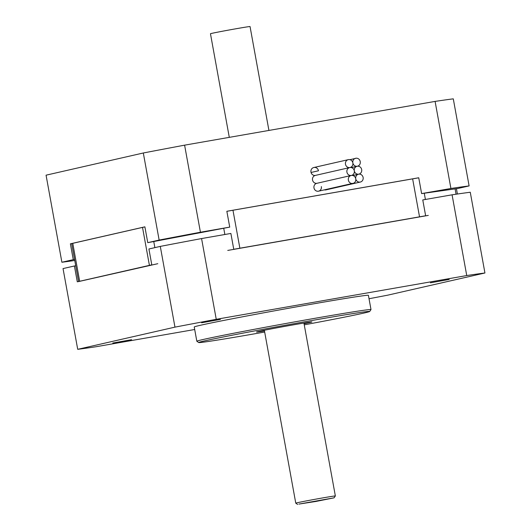 <?xml version="1.0" encoding="UTF-8"?>
<svg xmlns="http://www.w3.org/2000/svg" width="531" height="531" viewBox="0 0 531 531"><rect width="100%" height="100%" fill="white"/><g stroke="black" fill="none" stroke-linecap="round" stroke-linejoin="round"><path stroke-width="0.8" d="M144.89 226.863L71.685 243.576L78.581 281.523M418.747 177.799L226.856 211.305M227.753 250.42L428.291 215.394M78.595 281.576L157.793 263.688M74.413 265.985L63.036 268.58L77.712 349.318L174.965 327.136A217.259 3.79 -10.3 0 1 216.25 319.31L466.742 275.556A217.259 3.79 -10.3 0 1 484.936 272.994L470.267 192.249A217.259 3.79 169.7 0 0 452.073 194.811L422.769 199.928L425.643 215.765L233.753 249.278L230.879 233.448L201.574 238.565A217.259 3.79 169.7 0 0 160.289 246.397L148.912 248.993L151.793 264.823L77.294 281.815L74.413 265.985L75.727 265.799M160.289 246.397L174.965 327.136M194.698 329.505L95.905 346.763A217.259 3.79 -10.3 0 1 77.712 349.318M264.67 332.034A86.905 1.52 -10.3 0 1 198.713 342.548A86.905 1.52 -10.3 0 1 204.495 340.909A86.905 1.52 -10.3 0 1 300.546 322.509A86.905 1.52 -10.3 0 1 369.695 311.478A86.905 1.52 -10.3 0 1 304.256 324.846M369.695 311.478L370.99 309.606A88.511 1.547 169.7 0 0 371.003 309.58A88.511 1.547 169.7 0 0 299.809 320.976A88.511 1.547 169.7 0 0 202.729 339.588A88.511 1.547 169.7 0 0 196.828 341.234A88.511 1.547 169.7 0 0 196.842 341.254L198.713 342.548M196.828 341.234L194.24 326.983A88.511 1.547 -10.3 0 1 200.141 325.337A88.511 1.547 -10.3 0 1 297.221 306.726A88.511 1.547 -10.3 0 1 368.408 295.329L371.003 309.58M264.471 330.926A28.163 0.491 -10.3 0 1 256.493 332.021A28.163 0.491 -10.3 0 1 258.371 331.503A28.163 0.491 -10.3 0 1 289.269 325.576A28.163 0.491 -10.3 0 1 311.909 321.952A28.163 0.491 -10.3 0 1 304.057 323.731M449.206 279.459L430.395 282.811L449.206 279.459M220.418 319.423L201.607 322.775L220.418 319.423M131.588 339.687L112.784 343.039L131.588 339.687M201.574 238.565L216.25 319.31M452.073 194.811L466.742 275.556M484.936 272.994L387.683 295.176A217.259 3.79 -10.3 0 1 369.032 298.741M298.873 504.098L334.059 497.832L315.905 501.456L298.873 504.098M334.059 497.832L335.353 495.961A20.118 0.352 169.7 0 0 335.353 495.954A20.118 0.352 169.7 0 0 319.177 498.543A20.118 0.352 169.7 0 0 297.108 502.777A20.118 0.352 169.7 0 0 295.767 503.149A20.118 0.352 169.7 0 0 295.774 503.156L297.645 504.45M325.961 189.886A4.022 3.744 -102.8 0 1 324.295 189.866M316.947 183.295L316.595 183.374L316.947 183.295A4.022 3.744 -102.8 0 0 314.02 188.107A4.022 3.744 -102.8 0 0 321.355 186.613M315.507 175.383L315.162 175.462L315.507 175.383A4.022 3.744 -102.8 0 0 312.553 180.049A4.022 3.744 -102.8 0 0 316.874 183.308M311.186 172.442L318.481 170.776L311.186 172.442M315.434 175.396A4.022 3.744 -102.8 0 1 313.874 167.504A4.022 3.744 -102.8 0 1 318.481 170.776M74.572 259.467L73.265 259.652L70.384 243.822L144.883 226.83L147.764 242.66L229.731 227.115L226.85 211.285L418.74 177.766L421.614 193.596L457.735 188.512L469.112 185.916L453.288 98.846A217.259 3.79 169.7 0 0 435.095 101.408L184.602 145.162A217.259 3.79 169.7 0 0 143.317 152.988L46.064 175.177L61.888 262.248A217.259 3.79 169.7 0 0 74.758 260.475M70.384 243.822L71.698 243.636M73.265 259.652L61.888 262.248M229.731 227.115L200.426 232.233A217.259 3.79 169.7 0 0 159.141 240.065L147.764 242.66M469.112 185.916A217.259 3.79 169.7 0 0 450.919 188.478L421.614 193.596M450.919 188.478L435.095 101.408M200.426 232.233L184.602 145.162M159.141 240.065L143.317 152.988M358.71 174.161A4.022 3.744 77.2 0 0 361.664 169.469A4.022 3.744 77.2 0 0 357.097 166.283A4.022 3.744 77.2 0 0 358.71 174.161A4.022 3.744 77.2 0 0 355.743 178.768A4.022 3.744 77.2 0 0 360.323 182.047A4.022 3.744 77.2 0 0 363.104 177.381A4.022 3.744 77.2 0 0 358.71 174.161M351.33 175.456A4.022 3.744 77.2 0 0 354.303 170.849A4.022 3.744 77.2 0 0 349.717 167.57A4.022 3.744 77.2 0 0 346.942 172.236A4.022 3.744 77.2 0 0 351.33 175.456A4.022 3.744 77.2 0 0 348.396 180.241A4.022 3.744 77.2 0 0 355.743 178.768A4.022 3.744 77.2 0 0 351.33 175.456M352.863 162.937A4.022 3.744 77.2 0 0 357.449 166.216A4.022 3.744 77.2 0 0 360.204 161.457A4.022 3.744 77.2 0 0 352.863 162.937A4.022 3.744 77.2 0 0 348.276 159.658A4.022 3.744 77.2 0 0 345.502 164.318A4.022 3.744 77.2 0 0 350.068 167.504A4.022 3.744 77.2 0 0 352.863 162.937M268.925 130.434L250.048 26.55A20.118 0.352 169.7 0 0 233.866 29.139A20.118 0.352 169.7 0 0 211.803 33.367A20.118 0.352 169.7 0 0 210.462 33.745L229.292 137.356M455.094 188.883L456.063 194.22M425.397 199.47L424.262 193.224M412.627 178.834L419.53 216.834M239.873 248.216L232.963 210.216M79.663 281.277L72.76 243.278M154.873 247.632L153.764 241.519M142.514 227.368L149.417 265.367M223.724 228.257L224.859 234.503M456.428 188.697L457.39 194.021M264.345 330.249L295.767 503.149M303.931 323.054L335.353 495.954M325.941 189.886L360.323 182.047M318.56 191.18L352.942 183.334M316.775 183.334L351.157 175.489M315.334 175.416L349.717 167.57M313.894 167.504L348.276 159.658M357.097 166.283L351.363 167.59M355.657 158.371L349.922 159.678M358.538 174.201L352.796 175.509"/></g></svg>
